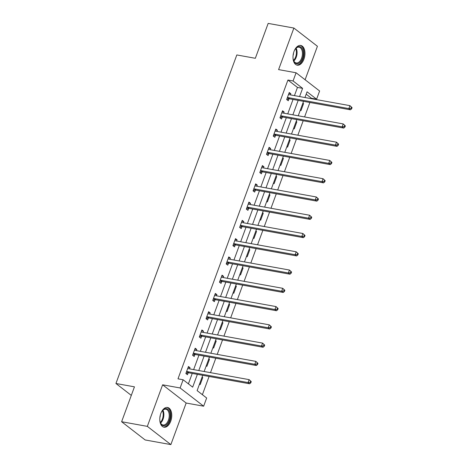 <?xml version="1.0" encoding="UTF-8"?>
<svg xmlns="http://www.w3.org/2000/svg" width="468" height="468" viewBox="0 0 468 468"><rect width="100%" height="100%" fill="white"/><g stroke="black" fill="none" stroke-linecap="round" stroke-linejoin="round"><path stroke-width="0.7" d="M170.732 421.182A10.015 5.815 100.2 0 0 167.556 407.482A10.015 5.815 100.2 0 0 160.811 413.496A10.015 5.815 100.2 0 0 163.993 427.19A10.015 5.815 100.2 0 0 170.732 421.182M303.937 59.149A10.015 5.815 100.2 0 0 300.754 45.454A10.015 5.815 100.2 0 0 294.015 51.462A10.015 5.815 100.2 0 0 297.198 65.163A10.015 5.815 100.2 0 0 303.937 59.149M202.743 375.324L197.116 390.61L206.657 397.999L203.644 406.195L180.11 387.966L183.128 379.77L192.664 387.159L197.379 374.353M186.153 403.036L162.624 384.807L147.332 426.371L121.616 421.726L145.144 439.955L170.861 444.6L186.153 403.036L203.644 406.195M305.101 79.753L317.421 46.273L293.886 28.045L278.595 69.609L296.08 72.768L319.609 90.997L316.596 99.193L307.055 91.804L304.949 97.525M311.302 98.672L311.454 98.262L316.596 99.193M202.387 394.694L209.091 376.471M210.495 372.657L215.812 358.201M217.216 354.393L222.534 339.938M223.938 336.123L229.256 321.674M230.66 317.86L235.977 303.404M237.375 299.596L242.693 285.141M244.097 281.326L249.415 266.877M250.819 263.063L256.136 248.613M257.54 244.799L262.858 230.344M264.262 226.53L269.574 212.08M270.978 208.266L276.296 193.816M277.7 190.002L283.017 175.547M284.421 171.738L289.739 157.283M291.143 153.469L296.46 139.019M297.859 135.205L303.176 120.75M304.58 116.941L309.898 102.486M147.332 426.371L170.861 444.6M121.616 421.726L134.451 386.837L115.935 383.491L236.82 54.949L255.335 58.289L268.17 23.4L293.886 28.045M115.935 383.491L131.303 395.396M311.454 98.262L306.183 94.179M302.907 103.077L303.568 103.592L300.982 110.618L300.321 110.103M296.185 121.347L296.847 121.855L294.261 128.881L293.606 128.372M289.47 139.61L290.125 140.119L287.545 147.145L286.884 146.636M282.748 157.874L283.409 158.389L280.823 165.415L280.162 164.9M276.026 176.143L276.687 176.652L274.102 183.678L273.441 183.163M269.305 194.407L269.966 194.916L267.38 201.942L266.719 201.433M262.583 212.671L263.244 213.186L260.658 220.206L260.003 219.697M255.867 230.935L256.528 231.449L253.943 238.475L253.282 237.96M249.146 249.204L249.807 249.713L247.221 256.739L246.56 256.23M242.424 267.468L243.085 267.983L240.499 275.003L239.838 274.494M235.702 285.732L236.363 286.246L233.778 293.272L233.117 292.757M228.987 304.001L229.642 304.51L227.062 311.536L226.401 311.027M222.265 322.265L222.926 322.774L220.34 329.8L219.679 329.291M215.543 340.529L216.204 341.043L213.619 348.069L212.958 347.554M208.822 358.798L209.483 359.307L206.897 366.333L206.236 365.824M202.1 377.062L202.761 377.571L200.175 384.597L199.52 384.088M294.442 95.63L297.461 87.428L287.925 80.04L177.986 378.84L183.128 379.77M188.399 383.854L192.237 373.423M193.635 369.609L198.953 355.159M200.357 351.345L205.674 336.896M207.078 333.081L212.396 318.626M213.8 314.812L219.118 300.362M220.522 296.548L225.839 282.099M227.237 278.284L232.555 263.829M233.959 260.021L239.277 245.565M240.681 241.751L245.998 227.302M247.402 223.488L252.72 209.032M254.124 205.224L259.442 190.768M260.84 186.954L266.157 172.505M267.561 168.691L272.879 154.235M274.283 150.427L279.601 135.972M281.005 132.157L286.322 117.708M287.726 113.894L293.044 99.438M290.423 94.905L290.85 93.74L289.259 92.506L286.673 99.532L288.265 100.766L288.961 98.871M283.702 113.168L284.129 112.004L282.537 110.77L279.952 117.796L281.543 119.03L282.239 117.135M276.98 131.432L277.407 130.268L275.816 129.039L273.236 136.065L274.821 137.294L275.523 135.398M270.258 149.696L270.685 148.537L269.1 147.303L266.514 154.329L268.106 155.557L268.802 153.662M263.537 167.965L263.97 166.801L262.378 165.567L259.793 172.593L261.384 173.827L262.08 171.931M256.821 186.229L257.248 185.065L255.657 183.836L253.071 190.862L254.662 192.091L255.358 190.195M250.099 204.493L250.526 203.328L248.935 202.1L246.349 209.126L247.941 210.354L248.637 208.459M243.378 222.762L243.805 221.598L242.219 220.364L239.634 227.389L241.219 228.624L241.921 226.728M236.656 241.026L237.089 239.862L235.498 238.633L232.912 245.653L234.503 246.888L235.199 244.992M229.94 259.29L230.367 258.125L228.776 256.897L226.19 263.923L227.781 265.151L228.478 263.256M223.218 277.559L223.645 276.395L222.054 275.161L219.469 282.186L221.06 283.421L221.756 281.525M216.497 295.823L216.924 294.659L215.333 293.43L212.753 300.45L214.338 301.685L215.04 299.789M209.775 314.086L210.202 312.922L208.617 311.694L206.031 318.72L207.622 319.948L208.319 318.053M203.054 332.356L203.486 331.192L201.895 329.958L199.309 336.983L200.901 338.218L201.597 336.322M196.338 350.62L196.765 349.456L195.174 348.221L192.588 355.247L194.179 356.481L194.875 354.586M189.616 368.883L190.043 367.719L188.452 366.491L185.866 373.517L187.457 374.745L188.154 372.85M162.624 384.807L180.11 387.966M287.925 80.04L293.067 80.964L296.08 72.768M303.551 101.34L298.233 115.795M296.829 119.603L291.511 134.059M290.107 137.873L284.79 152.322M283.386 156.136L278.068 170.586M276.664 174.4L271.346 188.856M269.948 192.664L264.631 207.119M263.227 210.933L257.909 225.383M256.505 229.197L251.187 243.652M249.783 247.461L244.466 261.916M243.067 265.73L237.75 280.18M236.346 283.994L231.028 298.449M229.624 302.258L224.307 316.713M222.903 320.527L217.585 334.977M216.181 338.791L210.863 353.246M209.465 357.055L204.147 371.51M299.584 96.56L302.603 88.353L293.067 80.964M198.783 370.539L204.101 356.089M205.499 352.275L210.816 337.82M212.22 334.012L217.538 319.556M218.942 315.742L224.26 301.293M225.664 297.478L230.981 283.023M232.385 279.215L237.703 264.759M239.101 260.945L244.419 246.496M245.823 242.681L251.141 228.226M252.544 224.418L257.862 209.962M259.266 206.148L264.584 191.699M265.988 187.884L271.305 173.435M272.704 169.621L278.021 155.165M279.425 151.351L284.743 136.902M286.147 133.088L291.465 118.638M292.869 114.824L298.186 100.368M297.461 87.428L302.603 88.353M288.931 93.389L290.85 93.74M302.773 103.446L303.568 103.592M296.051 121.709L296.847 121.855M282.216 111.659L284.129 112.004M289.329 139.979L290.125 140.119M275.494 129.923L277.407 130.268M282.613 158.242L283.409 158.389M268.772 148.186L270.685 148.537M275.892 176.506L276.687 176.652M262.051 166.456L263.97 166.801M269.17 194.776L269.966 194.916M255.329 184.72L257.248 185.065M262.449 213.039L263.244 213.186M248.613 202.983L250.526 203.328M255.733 231.303L256.528 231.449M241.892 221.253L243.805 221.598M249.011 249.573L249.807 249.713M235.17 239.517L237.089 239.862M242.289 267.836L243.085 267.983M228.448 257.78L230.367 258.125M235.568 286.1L236.363 286.246M221.727 276.05L223.645 276.395M228.846 304.37L229.642 304.51M215.011 294.313L216.924 294.659M222.13 322.633L222.926 322.774M208.289 312.577L210.202 312.922M215.409 340.897L216.204 341.043M201.568 330.841L203.486 331.192M208.687 359.161L209.483 359.307M194.846 349.11L196.765 349.456M201.965 377.43L202.761 377.571M188.13 367.374L190.043 367.719M287.96 97.578L289.552 98.812L350.45 109.81L348.859 108.582L287.96 97.578A1.281 1 -52.2 0 0 287.551 97.596L287.37 97.636M350.994 108.313L348.859 108.582L349.935 105.651L352.065 107.634L351.427 107.143L350.994 108.313L351.632 108.804L352.065 107.634M288.563 94.401L288.686 94.501A1.281 1 -52.2 0 0 289.043 94.653L349.935 105.651L351.427 107.143M289.552 98.812A1.281 1 -52.2 0 0 289.136 98.824L286.72 99.397M350.45 109.81L351.632 108.804M294.156 51.1A8.664 5.031 -79.8 0 1 295.7 48.543A8.664 5.031 -79.8 0 1 298.525 46.654A8.664 5.031 -79.8 0 1 303.322 54.083A8.664 5.031 -79.8 0 1 297.783 63.666A8.664 5.031 -79.8 0 1 293.541 60.501A8.664 5.031 -79.8 0 1 292.986 57.558M293.459 60.249A8.026 4.657 100.2 0 0 296.215 62.964A8.026 4.657 100.2 0 0 297.297 62.94A8.026 4.657 100.2 0 0 302.357 54.984A8.026 4.657 100.2 0 0 299.064 47.169A8.026 4.657 100.2 0 0 297.981 47.186A8.026 4.657 100.2 0 0 295.536 48.748M296.542 64.976A9.951 5.774 100.2 0 0 297.724 64.923A9.951 5.774 100.2 0 0 303.989 55.189A9.951 5.774 100.2 0 0 300.076 45.402M293.541 52.983A5.715 3.317 -79.8 0 1 293.067 55.581M160.951 413.133A8.664 5.031 -79.8 0 1 162.501 410.571A8.664 5.031 -79.8 0 1 168.802 410.313A8.664 5.031 -79.8 0 1 169.246 420.516A8.664 5.031 -79.8 0 1 160.343 422.534A8.664 5.031 -79.8 0 1 159.787 419.591M160.255 422.276A8.026 4.657 100.2 0 0 163.01 424.991A8.026 4.657 100.2 0 0 168.41 420.176A8.026 4.657 100.2 0 0 165.865 409.202A8.026 4.657 100.2 0 0 162.332 410.781M160.337 415.011A5.715 3.317 -79.8 0 1 159.869 417.614M163.338 427.003A9.951 5.774 100.2 0 0 169.878 421.007A9.951 5.774 100.2 0 0 166.877 407.429M281.245 115.848L282.83 117.076L343.728 128.074L342.137 126.846L281.245 115.848A1.281 1 -52.2 0 0 280.829 115.859L280.654 115.9M344.272 126.576L342.137 126.846L343.214 123.921L345.343 125.898L344.705 125.406L344.272 126.576L344.91 127.068L345.343 125.898M281.841 112.665L281.964 112.765A1.281 1 -52.2 0 0 282.321 112.917L343.214 123.921L344.705 125.406M282.83 117.076A1.281 1 -52.2 0 0 282.42 117.094L280.004 117.667M343.728 128.074L344.91 127.068M274.523 134.111L276.114 135.34L337.007 146.344L335.416 145.109L274.523 134.111A1.281 1 -52.2 0 0 274.108 134.123L273.932 134.17M337.557 144.846L335.416 145.109L336.492 142.184L338.621 144.167L337.984 143.67L337.557 144.846L338.188 145.337L338.621 144.167M275.12 130.935L275.248 131.028A1.281 1 -52.2 0 0 275.599 131.186L336.492 142.184L337.984 143.67M276.114 135.34A1.281 1 -52.2 0 0 275.699 135.357L273.283 135.931M337.007 146.344L338.188 145.337M267.801 152.375L269.392 153.609L330.285 164.607L328.694 163.379L267.801 152.375A1.281 1 -52.2 0 0 267.386 152.392L267.21 152.433M330.835 163.11L328.694 163.379L329.776 160.448L331.9 162.431L331.262 161.94L330.835 163.11L331.473 163.601L331.9 162.431M268.398 149.198L268.527 149.292A1.281 1 -52.2 0 0 268.878 149.45L329.776 160.448L331.262 161.94M269.392 153.609A1.281 1 -52.2 0 0 268.977 153.621L266.561 154.194M330.285 164.607L331.473 163.601M261.08 170.639L262.671 171.873L323.563 182.871L321.978 181.642L261.08 170.639A1.281 1 -52.2 0 0 260.664 170.656L260.489 170.697M324.113 181.373L321.978 181.642L323.055 178.712L325.178 180.695L324.546 180.203L324.113 181.373L324.751 181.865L325.178 180.695M261.682 167.462L261.805 167.562A1.281 1 -52.2 0 0 262.156 167.714L323.055 178.712L324.546 180.203M262.671 171.873A1.281 1 -52.2 0 0 262.255 171.891L259.839 172.464M323.563 182.871L324.751 181.865M254.364 188.908L255.949 190.137L316.848 201.141L315.256 199.906L254.364 188.908A1.281 1 -52.2 0 0 253.948 188.92L253.767 188.967M317.392 199.637L315.256 199.906L316.333 196.981L318.462 198.964L317.825 198.467L317.392 199.637L318.029 200.134L318.462 198.964M254.961 185.732L255.083 185.825A1.281 1 -52.2 0 0 255.44 185.977L316.333 196.981L317.825 198.467M255.949 190.137A1.281 1 -52.2 0 0 255.534 190.154L253.124 190.728M316.848 201.141L318.029 200.134M247.642 207.172L249.233 208.406L310.126 219.404L308.535 218.17L247.642 207.172A1.281 1 -52.2 0 0 247.227 207.189L247.051 207.23M310.67 217.907L308.535 218.17L309.611 215.245L311.741 217.228L311.103 216.737L310.67 217.907L311.308 218.398L311.741 217.228M248.239 203.995L248.368 204.089A1.281 1 -52.2 0 0 248.719 204.247L309.611 215.245L311.103 216.737M249.233 208.406A1.281 1 -52.2 0 0 248.818 208.418L246.402 208.991M310.126 219.404L311.308 218.398M240.921 225.436L242.512 226.67L303.404 237.668L301.813 236.439L240.921 225.436A1.281 1 -52.2 0 0 240.505 225.453L240.33 225.494M303.954 236.17L301.813 236.439L302.89 233.509L305.019 235.492L304.381 235L303.954 236.17L304.586 236.662L305.019 235.492M241.517 222.259L241.646 222.358A1.281 1 -52.2 0 0 241.997 222.511L302.89 233.509L304.381 235M242.512 226.67A1.281 1 -52.2 0 0 242.096 226.688L239.68 227.261M303.404 237.668L304.586 236.662M234.199 243.705L235.79 244.934L296.683 255.937L295.097 254.703L234.199 243.705A1.281 1 -52.2 0 0 233.784 243.717L233.608 243.764M297.233 254.434L295.097 254.703L296.174 251.778L298.297 253.755L297.666 253.264L297.233 254.434L297.87 254.931L298.297 253.755M234.801 240.529L234.924 240.622A1.281 1 -52.2 0 0 235.275 240.774L296.174 251.778L297.666 253.264M235.79 244.934A1.281 1 -52.2 0 0 235.375 244.951L232.959 245.524M296.683 255.937L297.87 254.931M227.477 261.969L229.068 263.203L289.967 274.201L288.376 272.967L227.477 261.969A1.281 1 -52.2 0 0 227.062 261.986L226.886 262.027M290.511 272.704L288.376 272.967L289.452 270.042L291.576 272.025L290.944 271.534L290.511 272.704L291.149 273.195L291.576 272.025M228.08 258.792L228.203 258.886A1.281 1 -52.2 0 0 228.554 259.044L289.452 270.042L290.944 271.534M229.068 263.203A1.281 1 -52.2 0 0 228.653 263.215L226.237 263.788M289.967 274.201L291.149 273.195M220.761 280.233L222.347 281.467L283.245 292.465L281.654 291.236L220.761 280.233A1.281 1 -52.2 0 0 220.346 280.25L220.171 280.291M283.789 290.967L281.654 291.236L282.731 288.306L284.86 290.289L284.222 289.797L283.789 290.967L284.427 291.459L284.86 290.289M221.358 277.056L221.481 277.155A1.281 1 -52.2 0 0 221.838 277.308L282.731 288.306L284.222 289.797M222.347 281.467A1.281 1 -52.2 0 0 221.931 281.479L219.521 282.052M283.245 292.465L284.427 291.459M214.04 298.502L215.631 299.731L276.524 310.734L274.932 309.5L214.04 298.502A1.281 1 -52.2 0 0 213.624 298.514L213.449 298.555M277.074 309.231L274.932 309.5L276.009 306.575L278.138 308.552L277.501 308.061L277.074 309.231L277.705 309.728L278.138 308.552M214.636 295.32L214.765 295.419A1.281 1 -52.2 0 0 215.116 295.571L276.009 306.575L277.501 308.061M215.631 299.731A1.281 1 -52.2 0 0 215.216 299.748L212.8 300.321M276.524 310.734L277.705 309.728M207.318 316.766L208.909 317.994L269.802 328.998L268.211 327.764L207.318 316.766A1.281 1 -52.2 0 0 206.903 316.783L206.727 316.824M270.352 327.501L268.211 327.764L269.287 324.839L271.417 326.822L270.779 326.331L270.352 327.501L270.984 327.992L271.417 326.822M207.915 313.589L208.044 313.683A1.281 1 -52.2 0 0 208.395 313.841L269.287 324.839L270.779 326.331M208.909 317.994A1.281 1 -52.2 0 0 208.494 318.012L206.078 318.585M269.802 328.998L270.984 327.992M200.596 335.029L202.188 336.264L263.08 347.262L261.495 346.033L200.596 335.029A1.281 1 -52.2 0 0 200.181 335.047L200.006 335.088M263.63 345.764L261.495 346.033L262.571 343.102L264.695 345.086L264.063 344.594L263.63 345.764L264.268 346.256L264.695 345.086M201.199 331.853L201.322 331.952A1.281 1 -52.2 0 0 201.673 332.105L262.571 343.102L264.063 344.594M202.188 336.264A1.281 1 -52.2 0 0 201.772 336.276L199.356 336.849M263.08 347.262L264.268 346.256M193.875 353.299L195.466 354.528L256.365 365.526L254.773 364.297L193.875 353.299A1.281 1 -52.2 0 0 193.465 353.311L193.284 353.352M256.909 364.028L254.773 364.297L255.85 361.372L257.979 363.349L257.341 362.858L256.909 364.028L257.546 364.519L257.979 363.349M194.477 350.117L194.6 350.216A1.281 1 -52.2 0 0 194.957 350.368L255.85 361.372L257.341 362.858M195.466 354.528A1.281 1 -52.2 0 0 195.051 354.545L192.635 355.118M256.365 365.526L257.546 364.519M187.159 371.563L188.744 372.791L249.643 383.795L248.052 382.561L187.159 371.563A1.281 1 -52.2 0 0 186.744 371.58L186.568 371.621M250.187 382.297L248.052 382.561L249.128 379.636L251.257 381.619L250.62 381.122L250.187 382.297L250.825 382.789L251.257 381.619M187.756 368.386L187.879 368.48A1.281 1 -52.2 0 0 188.235 368.638L249.128 379.636L250.62 381.122M188.744 372.791A1.281 1 -52.2 0 0 188.329 372.809L185.919 373.382M249.643 383.795L250.825 382.789M287.551 97.596L289.136 98.824M296.115 48.175A8.026 4.657 -79.8 0 1 293.805 60.986M293.524 60.407A7.763 4.505 100.2 0 0 295.653 48.619M162.917 410.208A8.026 4.657 -79.8 0 1 163.051 419.205A8.026 4.657 -79.8 0 1 160.6 423.019M160.319 422.44A7.763 4.505 100.2 0 0 162.414 419.012A7.763 4.505 100.2 0 0 162.454 410.652M280.829 115.859L282.42 117.094M274.108 134.123L275.699 135.357M267.386 152.392L268.977 153.621M260.664 170.656L262.255 171.891M253.948 188.92L255.534 190.154M247.227 207.189L248.818 208.418M240.505 225.453L242.096 226.688M233.784 243.717L235.375 244.951M227.062 261.986L228.653 263.215M220.346 280.25L221.931 281.479M213.624 298.514L215.216 299.748M206.903 316.783L208.494 318.012M200.181 335.047L201.772 336.276M193.465 353.311L195.051 354.545M186.744 371.58L188.329 372.809"/></g></svg>
